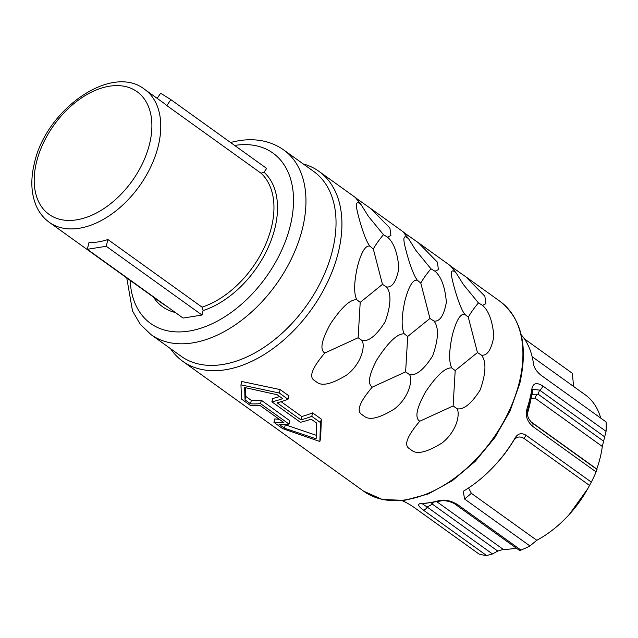 <?xml version="1.0" encoding="UTF-8"?>
<svg xmlns="http://www.w3.org/2000/svg" width="638" height="638" viewBox="0 0 638 638"><rect width="100%" height="100%" fill="white"/><g stroke="black" fill="none" stroke-linecap="round" stroke-linejoin="round"><path stroke-width="0.96" d="M183.098 318.067L202.007 315.044L203.107 310.57L202.079 307.165L107.886 239.537A81.808 52.077 -54.3 0 1 88.977 242.552L87.318 249.291L183.098 318.067M157.155 98.34L160.64 93.22L170.864 99.64L266.644 168.416L264.036 172.244A84.336 53.68 125.7 0 1 268.646 246.451A84.336 53.68 125.7 0 1 203.107 310.57M170.864 99.64L166.829 105.581L261.022 173.209L264.036 172.244M166.829 105.581A81.808 52.077 -54.3 0 0 163.719 103.053L144.722 89.408C111.53 62.963 45.769 109.64 34.364 163.368C30.504 179.302 31.079 193.362 36.103 205.548C39.101 212.526 43.496 218.116 49.293 222.319A81.808 52.077 -54.3 0 0 111.004 214.551A81.808 52.077 -54.3 0 0 158.24 146.094A81.808 52.077 -54.3 0 0 144.722 89.408M87.318 249.291L106.235 246.276L202.007 315.044M106.235 246.276L107.886 239.537M283.647 149.882L313.721 171.478A113.716 72.381 -54.3 0 1 322.302 278.75A113.716 72.381 -54.3 0 1 222.678 364.497A113.716 72.381 125.7 0 1 181.072 356.219L150.999 334.623A113.716 72.381 -54.3 0 0 192.596 342.901A113.716 72.381 -54.3 0 0 292.22 257.154A113.716 72.381 -54.3 0 0 283.647 149.882C270.935 141.054 255.958 137.991 238.724 140.703L230.477 142.441M170.553 348.659A116.874 74.391 -54.3 0 0 182.659 361.244A116.874 74.391 -54.3 0 0 225.421 369.753A116.874 74.391 -54.3 0 0 338.307 252.353A116.874 74.391 -54.3 0 0 318.992 171.375A116.874 74.391 -54.3 0 0 303.194 163.926M324.782 353.029C319.614 349.807 321.512 340.07 330.492 323.817C341.609 307.253 350.366 299.214 356.77 299.724C353.715 293.56 353.97 282.371 357.543 266.166C361.507 251.675 365.638 245.016 369.928 246.18L373.31 249.019L382.465 284.357L360.207 302.356L358.133 337.741L324.782 353.029C312.508 367.456 308.872 376.476 313.88 380.089A50.538 8.605 -136.1 0 1 317.269 382.529C322.629 386.349 332.589 383.741 347.16 374.713C362.248 362.639 365.135 345.629 362.113 340.58C368.78 341.737 376.468 335.46 385.192 321.743C391.046 304.964 391.493 293.376 386.54 286.988C392.346 287.642 396.461 281.358 398.878 268.119C397.586 252.911 393.798 242.584 387.521 237.137L390.919 235.502L389.882 228.029L370.814 208.586L358.181 199.702A50.538 38.017 145.3 0 0 361.579 202.142M358.181 199.702L355.302 197.445L361.188 204.814C356.49 200.444 355.254 202.908 357.487 212.199C360.334 224.217 365.654 241.132 369.928 246.18M372.273 387.13C367.44 384.1 368.884 375.136 376.595 360.239C388.071 342.295 397.299 333.491 404.261 333.826C401.206 327.661 401.462 316.472 405.034 300.267C409.006 285.776 413.129 279.117 417.419 280.281L420.801 283.12L429.956 318.458L407.706 336.457L405.624 371.842L372.273 387.13C359.999 401.557 356.363 410.577 361.371 414.19A50.538 8.605 -136.1 0 1 364.769 416.63C370.12 420.45 380.081 417.842 394.651 408.814C409.74 396.74 412.626 379.73 409.604 374.681C416.271 375.838 423.959 369.561 432.684 355.844C438.537 339.065 438.984 327.477 434.031 321.089C439.837 321.743 443.952 315.459 446.369 302.221C445.077 287.012 441.289 276.677 435.012 271.238L438.418 269.603L437.381 262.13L418.305 242.687L405.672 233.803A50.538 38.017 145.3 0 0 409.07 236.243M405.672 233.803L402.793 231.546L408.679 238.915C403.982 234.545 402.745 237.009 404.978 246.3C407.826 258.318 413.145 275.233 417.419 280.281M419.764 421.232C414.596 418.01 416.494 408.272 425.474 392.019C436.591 375.447 445.356 367.416 451.76 367.927C448.697 361.754 448.953 350.573 452.533 334.368C456.497 319.877 460.62 313.21 464.911 314.382L468.3 317.222L477.447 352.559L455.197 370.558L453.116 405.943L419.764 421.232C407.491 435.658 403.854 444.678 408.862 448.291A50.538 8.605 -136.1 0 1 412.26 450.731C417.611 454.551 427.572 451.943 442.142 442.916C457.231 430.841 460.118 413.831 457.103 408.775C463.762 409.939 471.458 403.663 480.183 389.946C486.028 373.166 486.475 361.579 481.523 355.191C487.328 355.844 491.443 349.56 493.86 336.322C492.568 321.113 488.78 310.778 482.503 305.339L485.909 303.704L484.872 296.231L465.796 276.788L453.171 267.904A50.538 38.017 145.3 0 0 456.561 270.345M453.171 267.904L450.284 265.647L456.17 273.016C451.473 268.646 450.237 271.11 452.47 280.401C455.317 292.411 460.636 309.334 464.911 314.382M284.692 424.35L285.298 424.78L284.46 428.194L316.153 438.848L316.615 423.066L311.145 419.134A120.662 76.807 -54.3 0 1 300.378 422.292L271.884 401.828L272.705 398.471A116.874 74.391 -54.3 0 0 279.691 396.549M284.46 428.194L278.989 424.27A120.662 76.807 -54.3 0 0 289.03 424.103L260.535 403.639A120.662 76.807 -54.3 0 1 250.495 403.806L251.332 400.393L245.869 396.469L245.494 387.744M251.332 400.393A116.874 74.391 -54.3 0 0 261.357 400.281L289.851 420.745L289.03 424.103M285.298 424.78L316.193 435.275M363.66 491.204A116.874 74.391 -54.3 0 0 451.824 480.111A116.874 74.391 -54.3 0 0 519.308 382.314A116.874 74.391 -54.3 0 0 499.993 301.343C521.589 318.514 528.208 345.804 519.866 383.223L510.089 410.928L494.825 437.612L475.158 461.41L452.454 480.637L428.313 493.948L404.38 500.391L382.306 499.474L363.66 491.204L182.659 361.244M412.26 450.731L408.862 448.291M364.769 416.63L361.371 414.19M317.269 382.529L313.88 380.089M288.025 399.268A120.662 76.807 -54.3 0 1 277.155 402.817L300.905 419.868A120.662 76.807 -54.3 0 0 311.775 416.319L320.475 422.571L319.845 441.504L282.65 428.608L273.941 422.356A120.662 76.807 -54.3 0 0 283.878 422.587L260.137 405.537A120.662 76.807 -54.3 0 1 250.2 405.305L241.491 399.053L240.957 384.858L241.778 381.5L280.162 389.579L288.87 395.831L288.025 399.268L279.316 393.016L280.162 389.579M300.905 419.868L301.734 416.502L281.103 401.685M301.734 416.502A116.874 74.391 -54.3 0 0 312.612 412.882L321.321 419.134L320.675 438.146L319.845 441.504M273.941 422.356L274.787 418.919A116.874 74.391 -54.3 0 0 279.221 419.246M240.957 384.858L279.316 393.016M250.495 403.806L245.032 399.882L244.649 387.505L277.179 394.755L282.65 398.678A120.662 76.807 -54.3 0 1 271.884 401.828M320.475 422.571L321.321 419.134M311.775 416.319L312.612 412.882M245.032 399.882L245.869 396.469M260.535 403.639L261.357 400.281M356.77 299.724L360.207 302.356M386.54 286.988L382.465 284.357M362.113 340.58L358.133 337.741M387.521 237.137L383.446 234.696C378.932 240.127 375.559 244.904 373.31 249.019M361.188 204.814L368.341 216.25L383.446 234.696M404.261 333.826L407.706 336.457M434.031 321.089L429.956 318.458M409.604 374.681L405.624 371.842M435.012 271.238L430.937 268.797C426.423 274.228 423.05 278.997 420.801 283.12M408.679 238.915L415.832 250.351L430.937 268.797M451.76 367.927L455.197 370.558M481.523 355.191L477.447 352.559M457.103 408.775L453.116 405.943M482.503 305.339L478.428 302.898C473.914 308.329 470.541 313.099 468.3 317.222M456.17 273.016L463.324 284.452L478.428 302.898M531.191 398.248L535.122 398.216L602.296 446.448A90.652 57.707 125.7 0 1 600.198 457.621A90.652 57.707 125.7 0 1 596.753 469.018L596.682 469.225M524.117 438.481C519.818 435.969 516.325 436.671 513.638 440.587A90.652 57.707 -54.3 0 1 496.89 463.124L495.343 464.815A103.292 65.746 125.7 0 0 515.472 437.373C518.136 433.393 521.645 432.676 525.999 435.204L524.117 438.481L589.512 485.438L591.322 482.113A103.292 65.746 125.7 0 0 596.107 471.929L596.937 469.624M589.512 485.438A90.652 57.707 125.7 0 1 587.989 488.269A90.652 57.707 125.7 0 1 568.913 514.834A90.652 57.707 125.7 0 1 536.781 540.274L529.939 545.953A103.292 65.746 125.7 0 1 520.959 550.084C519.332 550.69 519.037 550.522 520.058 549.573M516.174 548.018A90.652 57.707 125.7 0 1 503.286 549.414L497.76 551.08L432.373 504.132L431.575 502.975M402.076 500.647C405.329 501.97 409.213 504.14 413.735 507.162L479.058 554.071A103.292 65.746 125.7 0 0 486.658 555.562L492.496 553.967L497.76 551.08M573.602 386.469L572.342 373.294L524.42 338.882M532.148 356.706L585.221 394.81A90.652 57.707 125.7 0 1 600.733 418.097M521.198 334.703A103.292 65.746 125.7 0 1 533.504 363.971C534.213 367.927 536.638 371.619 540.769 375.048L606.1 421.949A103.292 65.746 125.7 0 1 606.068 431.376L602.296 446.448M468.547 487.974L471.378 493.318L536.781 540.274M596.107 471.929L532.642 426.359C526.98 421.208 525.098 415.362 526.996 408.814A103.292 65.746 -54.3 0 0 529.883 398.838A103.292 65.746 -54.3 0 0 531.861 389.005C532.977 383.199 536.558 382.13 542.603 385.799A3.788 2.416 125.7 0 1 539.596 390.113L538.113 394.172L603.492 441.113M486.658 555.562L423.193 509.985C417.643 505.806 417.204 503.605 421.87 503.39A3.788 2.624 88.2 0 0 423.074 503.797M421.87 503.39A103.292 65.746 -54.3 0 0 438.625 500.718C444.375 499.259 450.659 500.527 457.494 504.514A3.788 2.416 125.7 0 1 455.452 504.427L519.491 550.403M529.939 545.953L464.608 499.044L463.252 491.38L464.153 490.742A103.292 65.746 125.7 0 0 495.343 464.815M591.322 482.113L525.999 435.204M526.996 408.814A3.788 1.284 18.4 0 1 527.865 410.09M531.861 389.005A3.788 1.818 8.9 0 1 532.706 390.384M597.032 469.48L532.267 422.978C526.645 417.842 526.9 412.276 527.865 410.098L532.698 390.4A3.788 1.818 8.9 0 1 532.642 390.6M532.714 390.241L532.945 389.379L539.596 390.113L604.936 437.03M532.02 394.308L538.113 394.172A3.788 2.416 125.7 0 0 535.122 398.216M532.642 426.359A3.788 2.416 -54.3 0 0 532.299 423.002M515.472 437.373L513.638 440.587M471.378 493.318L464.608 499.044M438.625 500.718A3.788 2.289 74.4 0 0 440.132 501.093M422.508 503.797L440.156 501.077A3.788 2.289 74.4 0 0 440.172 501.077C445.555 499.57 454.041 502.888 455.452 504.419M433.338 502.672A3.788 2.416 -54.3 0 0 432.373 504.132L427.149 507.043L422.404 503.86M423.193 509.985A3.788 2.416 -54.3 0 0 427.149 507.043L492.496 553.967M130.144 280.369A104.871 66.751 -54.3 0 0 188.984 331.09A104.871 66.751 -54.3 0 0 290.266 225.796A104.871 66.751 -54.3 0 0 234.656 145.44M175.354 312.5A84.336 53.68 125.7 0 1 153.471 297.117M166.055 305.825A81.808 52.077 125.7 0 1 162.483 303.592L49.293 222.319M261.022 173.209A81.808 52.077 125.7 0 1 271.429 227.367A81.808 52.077 125.7 0 1 202.079 307.165M149.555 144.005A75.491 48.057 -54.3 0 0 109.465 86.202A75.491 48.057 -54.3 0 0 36.541 162.036A75.491 48.057 -54.3 0 0 76.64 219.839A75.491 48.057 -54.3 0 0 149.555 144.005M569.439 514.26L587.606 488.947A86.377 54.98 125.7 0 1 587.606 488.947A86.377 54.98 125.7 0 1 569.439 514.26L568.913 514.834M527.403 413.448A90.652 57.707 -54.3 0 0 530.497 401.135M596.753 469.018L530.696 421.582M503.286 549.414L437.086 501.875M542.603 385.799L606.068 431.376M457.494 504.514L520.959 550.084M532.642 390.592A101.936 64.885 125.7 0 1 527.841 410.154M126.763 277.945L132.497 310.929L140.24 324.248L150.999 334.623M499.993 301.343L465.796 276.788M450.284 265.647L418.305 242.687M402.793 231.546L370.814 208.586M355.302 197.445L318.992 171.375M587.614 488.947L587.989 488.269M532.698 390.4L532.945 389.379"/></g></svg>
